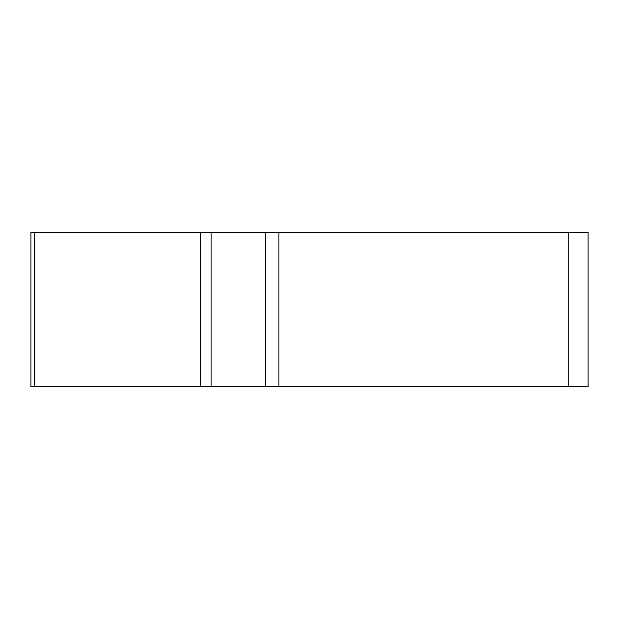 <?xml version="1.0" encoding="UTF-8"?>
<svg xmlns="http://www.w3.org/2000/svg" width="619" height="619" viewBox="0 0 619 619"><rect width="100%" height="100%" fill="white"/><g stroke="black" fill="none" stroke-linecap="round" stroke-linejoin="round"><path stroke-width="0.93" d="M265.427 232.373L588.05 232.373L588.05 386.627L30.95 386.627L30.95 232.373L265.427 232.373L265.427 386.627M34.44 232.373L34.44 386.627L586.286 386.627L568.768 386.627L568.768 232.373M211.125 232.373L211.125 386.627L200.703 386.627L200.703 232.373M278.89 232.373L278.89 386.627"/></g></svg>
